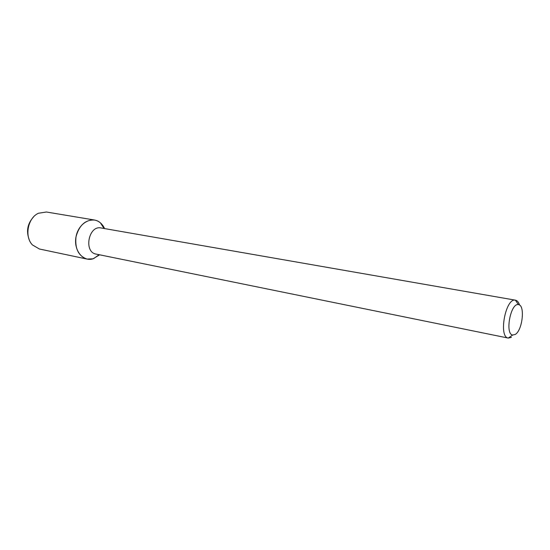 <?xml version="1.0" encoding="UTF-8"?>
<svg xmlns="http://www.w3.org/2000/svg" width="550" height="550" viewBox="0 0 550 550"><rect width="100%" height="100%" fill="white"/><g stroke="black" fill="none" stroke-linecap="round" stroke-linejoin="round"><path stroke-width="0.82" d="M515.226 334.448L512.662 335.026C504.742 334.022 510.668 302.665 518.409 304.624C525.319 304.893 522.548 330.44 515.226 334.448M511.452 337.336L508.241 338.078C498.238 336.903 505.663 297.619 515.405 300.176L515.481 300.183C517.275 300.554 518.636 302.184 519.564 305.078M508.317 338.092L96.133 254.093C83.421 252.23 88.55 225.06 101.069 227.968L515.481 300.183M87.065 259.077L93.032 258.816L99.632 254.808L93.032 258.816C82.741 262.116 73.184 249.858 76.099 236.376C78.719 222.839 92.262 215.572 100.382 222.833L104.589 228.587C102.334 223.761 98.952 220.907 94.449 220.021L46.393 212.004L38.445 213.249C27.761 217.876 24.2 236.734 32.457 244.949L39.401 248.999L87.065 259.077C78.464 256.066 74.779 248.627 76.024 236.761C79.193 225.266 85.339 219.684 94.449 220.021M29.171 239.566C26.063 231.206 27.486 223.706 33.419 217.058M518.409 304.624L515.405 300.176M512.662 335.026L508.241 338.078M104.06 228.491L100.382 222.833M99.11 254.698L93.624 258.624"/></g></svg>
